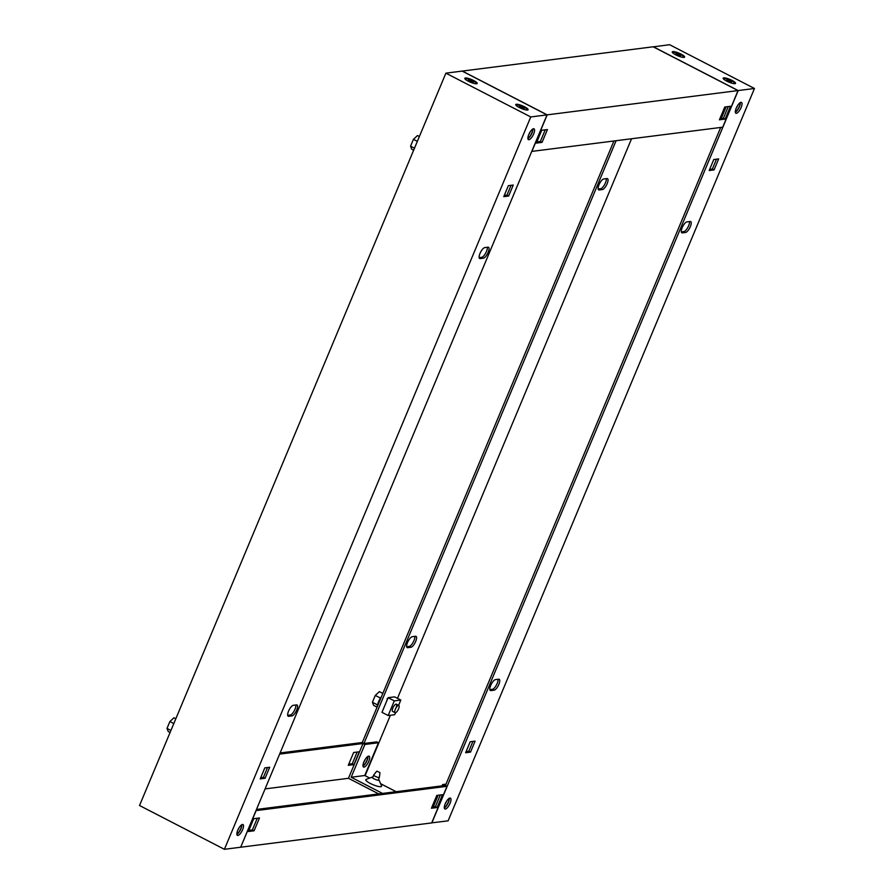 <?xml version="1.0" encoding="UTF-8"?>
<svg xmlns="http://www.w3.org/2000/svg" width="894" height="894" viewBox="0 0 894 894"><rect width="100%" height="100%" fill="white"/><g stroke="black" fill="none" stroke-linecap="round" stroke-linejoin="round"><path stroke-width="1.34" d="M413.631 150.259L411.765 149.287L410.558 146.191L413.43 139.319L417.509 135.553L419.375 136.514M417.353 141.353L413.43 139.319M414.481 148.214L410.558 146.191M175.827 718.742L173.961 717.77L169.882 721.547L167.01 728.42L168.217 731.515L170.083 732.477M170.933 730.443L167.01 728.42M173.805 723.57L169.882 721.547M519.224 107.492A6.705 1.442 22.7 0 0 527.829 109.973A6.705 1.442 22.7 0 0 524.599 106.811A6.705 1.442 22.7 0 0 518.263 104.453A6.705 1.442 22.7 0 0 515.76 104.922A6.705 1.442 22.7 0 0 519.224 107.492M468.311 81.22A6.705 1.442 22.7 0 0 476.904 83.701A6.705 1.442 22.7 0 0 473.675 80.538A6.705 1.442 22.7 0 0 467.338 78.18A6.705 1.442 22.7 0 0 464.835 78.65A6.705 1.442 22.7 0 0 468.311 81.22M532.869 128.971A6.102 2.079 -62.7 0 1 531.975 133.027A6.102 2.079 -62.7 0 1 527.896 138.592M528.79 134.525A6.102 2.079 -62.7 0 1 534.02 128.803A6.102 2.079 -62.7 0 1 533.673 133.91A6.102 2.079 -62.7 0 1 528.432 139.632A6.102 2.079 -62.7 0 1 528.79 134.525M295.858 704.997A6.102 2.079 -62.7 0 1 294.998 709.221A6.102 2.079 -62.7 0 1 290.259 715.021L287.689 715.345M296.685 710.093A6.102 2.079 -62.7 0 1 291.947 715.893L288.695 716.306A6.102 2.079 -62.7 0 1 288.203 716.239A6.102 2.079 -62.7 0 1 288.84 710.495A6.102 2.079 -62.7 0 1 293.288 705.321L296.551 704.908A6.102 2.079 -62.7 0 1 297.043 704.986A6.102 2.079 -62.7 0 1 296.685 710.093M487.331 247.28A6.102 2.079 -62.7 0 1 486.459 251.493A6.102 2.079 -62.7 0 1 481.721 257.304L479.15 257.628M488.158 252.376A6.102 2.079 -62.7 0 1 483.419 258.176L480.167 258.589A6.102 2.079 -62.7 0 1 479.665 258.511A6.102 2.079 -62.7 0 1 480.301 252.767A6.102 2.079 -62.7 0 1 484.76 247.604L488.012 247.191A6.102 2.079 -62.7 0 1 488.515 247.269A6.102 2.079 -62.7 0 1 488.158 252.376M241.827 824.704A6.102 2.079 -62.7 0 1 240.944 828.772A6.102 2.079 -62.7 0 1 236.865 834.337M237.759 830.269A6.102 2.079 -62.7 0 1 242.989 824.536A6.102 2.079 -62.7 0 1 242.632 829.643A6.102 2.079 -62.7 0 1 237.402 835.376A6.102 2.079 -62.7 0 1 237.759 830.269M445.882 73.163L530.757 116.946L224.405 849.3L139.531 805.516L445.882 73.163L462.153 71.084L547.027 114.879L530.757 116.946M503.769 196.646L508.362 185.661L513.245 185.047L508.652 196.032L503.769 196.646M260.221 778.875L264.814 767.89L269.697 767.264L265.093 778.249L260.221 778.875M547.027 114.879L240.676 847.233L224.405 849.3M511.066 185.315L506.954 195.149L504.25 195.495M267.518 767.544L263.406 777.378L260.702 777.724M265.093 778.249L263.406 777.378M508.652 196.032L506.954 195.149M473.049 81.645C469.909 80.024 468.456 79.7 468.702 80.672C471.853 82.282 473.295 82.617 473.049 81.645L472.892 82.17M468.478 79.946L468.702 80.672M472.859 82.103C469.708 80.482 468.266 80.158 468.512 81.13M466.478 80.169A5.744 1.229 -157.3 0 1 465.584 78.94A5.744 1.229 -157.3 0 1 466.076 78.683A5.744 1.229 -157.3 0 1 472.289 80.426A5.744 1.229 -157.3 0 1 476.167 83.377A5.744 1.229 -157.3 0 1 475.675 83.634A5.744 1.229 -157.3 0 1 474.658 83.589M473.272 82.371L473.082 81.712M523.973 107.917C520.822 106.297 519.38 105.973 519.626 106.934C522.766 108.554 524.219 108.878 523.973 107.917L523.817 108.442M519.403 106.207L519.626 106.934M523.783 108.375C520.632 106.755 519.191 106.431 519.436 107.392M517.402 106.442A5.744 1.229 -157.3 0 1 516.508 105.213A5.744 1.229 -157.3 0 1 517 104.956A5.744 1.229 -157.3 0 1 523.213 106.699A5.744 1.229 -157.3 0 1 527.091 109.638A5.744 1.229 -157.3 0 1 526.6 109.895A5.744 1.229 -157.3 0 1 525.583 109.861M524.197 108.643L524.007 107.984M396.12 707.59A4.068 1.386 117.3 0 0 396.355 704.181A4.068 1.386 117.3 0 0 392.868 708.003A4.068 1.386 117.3 0 0 392.634 711.412L395.092 712.674A4.068 1.386 117.3 0 0 398.579 708.853A4.068 1.386 117.3 0 0 398.813 705.455A4.068 1.386 117.3 0 0 395.327 709.277A4.068 1.386 117.3 0 0 395.092 712.674M388.175 715.535L394.299 700.885L388.108 697.689L381.984 712.339L388.175 715.535L394.679 714.708L395.517 712.708M398.601 705.344L400.814 700.058L394.612 696.862L388.108 697.689M394.299 700.885L400.814 700.058M387.035 698.884L387.638 698.806M377.279 706.696A8.638 2.95 -62.7 0 1 378.553 701.801A8.638 2.95 -62.7 0 1 381.459 696.694M380.486 698.091L375.29 695.409L379.369 691.643L382.822 693.42M377.536 704.919L372.418 702.282L375.29 695.409M377.078 707.165L373.625 705.388L372.418 702.282M726.677 81.108A6.705 1.442 -157.3 0 1 723.201 78.527A6.705 1.442 -157.3 0 1 725.716 78.057A6.705 1.442 -157.3 0 1 732.041 80.415A6.705 1.442 -157.3 0 1 735.27 83.578A6.705 1.442 -157.3 0 1 726.677 81.108M675.752 54.836A6.705 1.442 -157.3 0 1 672.277 52.265A6.705 1.442 -157.3 0 1 674.791 51.785A6.705 1.442 -157.3 0 1 681.116 54.154A6.705 1.442 -157.3 0 1 684.346 57.305A6.705 1.442 -157.3 0 1 675.752 54.836M449.28 798.32A6.102 2.079 -62.7 0 1 448.386 802.376A6.102 2.079 -62.7 0 1 444.307 807.941M450.084 803.259A6.102 2.079 -62.7 0 1 444.843 808.981A6.102 2.079 -62.7 0 1 445.201 803.874A6.102 2.079 -62.7 0 1 450.442 798.152A6.102 2.079 -62.7 0 1 450.084 803.259M365.3 759.252A6.102 2.079 -62.7 0 1 365.21 759.475A6.102 2.079 -62.7 0 1 363.802 762.157M362.986 765.823A6.102 2.079 117.3 0 0 366.909 760.347A6.102 2.079 117.3 0 0 367.814 756.458M682.178 227.691A6.102 2.079 -62.7 0 1 686.916 221.891L690.179 221.477A6.102 2.079 -62.7 0 1 690.671 221.544A6.102 2.079 -62.7 0 1 690.034 227.288A6.102 2.079 -62.7 0 1 685.575 232.462L682.323 232.876A6.102 2.079 -62.7 0 1 681.831 232.798A6.102 2.079 -62.7 0 1 682.178 227.691M603.741 178.979A6.102 2.079 117.3 0 0 599.002 184.779A6.102 2.079 117.3 0 0 598.656 189.886A6.102 2.079 117.3 0 0 599.148 189.964L602.4 189.55A6.102 2.079 117.3 0 0 606.858 184.376A6.102 2.079 117.3 0 0 607.495 178.644A6.102 2.079 117.3 0 0 607.004 178.565L603.741 178.979M490.717 685.407A6.102 2.079 -62.7 0 1 495.455 679.608L498.707 679.194A6.102 2.079 -62.7 0 1 499.198 679.272A6.102 2.079 -62.7 0 1 498.573 685.016A6.102 2.079 -62.7 0 1 494.114 690.179L490.851 690.593A6.102 2.079 -62.7 0 1 490.359 690.526A6.102 2.079 -62.7 0 1 490.717 685.407M412.279 636.696A6.102 2.079 117.3 0 0 407.541 642.507A6.102 2.079 117.3 0 0 407.183 647.614A6.102 2.079 117.3 0 0 407.686 647.681L410.938 647.267A6.102 2.079 117.3 0 0 415.397 642.104A6.102 2.079 117.3 0 0 416.023 636.36A6.102 2.079 117.3 0 0 415.531 636.282L412.279 636.696M740.31 102.575A6.102 2.079 -62.7 0 1 739.416 106.643A6.102 2.079 -62.7 0 1 735.349 112.208M741.115 107.515A6.102 2.079 -62.7 0 1 735.885 113.247A6.102 2.079 -62.7 0 1 736.231 108.14A6.102 2.079 -62.7 0 1 741.472 102.408A6.102 2.079 -62.7 0 1 741.115 107.515M431.724 822.849L448.117 820.837L754.469 88.484L669.595 44.7L653.29 46.857M475.105 741.137L470.512 752.122L465.629 752.737L470.222 741.752L475.105 741.137M718.653 158.908L714.06 169.894L709.177 170.519L713.77 159.534L718.653 158.908M431.847 822.916L738.198 90.551L754.469 88.484M738.198 90.551L653.324 46.767M606.311 178.655A6.102 2.079 -62.7 0 1 604.567 184.667A6.102 2.079 -62.7 0 1 600.712 188.679L598.142 189.003M414.85 636.372A6.102 2.079 -62.7 0 1 413.095 642.395A6.102 2.079 -62.7 0 1 409.24 646.396L406.669 646.72M613.899 141.04L362.26 742.59M616.078 140.76L363.959 743.473M445.435 785.502L720.698 127.451M472.926 741.417L468.814 751.251L466.109 751.586M689.486 221.556A6.102 2.079 -62.7 0 1 687.743 227.579A6.102 2.079 -62.7 0 1 683.888 231.58L681.306 231.915M498.025 679.284A6.102 2.079 -62.7 0 1 496.271 685.296A6.102 2.079 -62.7 0 1 492.415 689.308L489.845 689.632M716.474 159.188L712.362 169.022L709.657 169.368M387.65 698.773L383.057 709.758M631.533 138.793L397.472 698.337M390.399 715.256L365.11 775.701M714.06 169.894L712.362 169.022M470.512 752.122L468.814 751.251M376.843 771.164L379.972 772.595L376.843 771.164M373.994 774.886A3.051 0.659 22.7 0 0 373.748 774.986A3.051 0.659 22.7 0 0 373.726 775.02A3.051 0.659 22.7 0 0 375.793 776.584A3.051 0.659 22.7 0 0 379.09 777.512A3.051 0.659 22.7 0 0 379.358 777.378A3.051 0.659 22.7 0 0 379.369 777.333L379.972 772.595M678.121 54.031C681.25 55.651 681.384 56.143 678.524 55.506C675.395 53.886 675.261 53.394 678.121 54.031L675.931 53.551L676.11 54.523M680.345 55.774L678.524 55.506M676.233 54.132L680.256 55.685M682.111 57.205A5.744 1.229 22.7 0 0 683.117 57.238A5.744 1.229 22.7 0 0 683.619 56.981A5.744 1.229 22.7 0 0 679.731 54.042A5.744 1.229 22.7 0 0 673.528 52.288A5.744 1.229 22.7 0 0 673.026 52.556A5.744 1.229 22.7 0 0 673.931 53.774M729.046 80.304C732.175 81.924 732.309 82.416 729.448 81.779C726.319 80.158 726.185 79.667 729.046 80.304L726.856 79.823L727.034 80.784M731.27 82.047L729.448 81.779M727.157 80.393L731.18 81.946M733.035 83.466A5.744 1.229 22.7 0 0 734.041 83.511A5.744 1.229 22.7 0 0 734.544 83.254A5.744 1.229 22.7 0 0 730.655 80.315A5.744 1.229 22.7 0 0 724.453 78.56A5.744 1.229 22.7 0 0 723.95 78.817A5.744 1.229 22.7 0 0 724.855 80.047M737.639 105.458A6.102 2.079 -62.7 0 1 737.55 105.682A6.102 2.079 -62.7 0 1 736.142 108.364M740.154 102.665A6.102 2.079 -62.7 0 1 739.249 106.554A6.102 2.079 -62.7 0 1 735.326 112.029M530.198 131.843A6.102 2.079 -62.7 0 1 530.108 132.066A6.102 2.079 -62.7 0 1 528.7 134.748M532.712 129.06A6.102 2.079 -62.7 0 1 531.807 132.949A6.102 2.079 -62.7 0 1 527.885 138.414M531.74 151.41L722.721 127.194L738.042 90.573L653.168 46.79L462.31 71.073L547.184 114.857L738.042 90.573M531.874 151.466L547.184 114.857M725.112 119.092L719.413 119.807L724.777 107.001L730.465 106.274L725.112 119.092L723.414 118.209L728.286 106.554M542.066 142.369L536.378 143.096L541.73 130.278L547.43 129.552L542.066 142.369L540.367 141.498L545.251 129.831M721.257 118.489L726.14 106.822M719.894 118.656L723.414 118.209M536.858 141.945L540.367 141.498M378.508 779.389A3.721 0.805 -157.3 0 1 378.933 779.881A3.721 0.805 -157.3 0 1 378.799 780.205A3.721 0.805 -157.3 0 1 374.027 778.83A3.721 0.805 -157.3 0 1 372.105 777.4A3.721 0.805 -157.3 0 1 372.239 777.076A3.721 0.805 -157.3 0 1 372.887 777.042M372.239 777.076L366.149 779.4A8.56 1.844 22.7 0 0 370.261 783.435A8.56 1.844 22.7 0 0 378.352 786.452A8.56 1.844 22.7 0 0 381.559 785.848L378.933 779.881M363.892 761.934A6.102 2.079 117.3 0 0 363.545 767.041A6.102 2.079 117.3 0 0 368.775 761.308A6.102 2.079 117.3 0 0 369.133 756.201A6.102 2.079 117.3 0 0 363.892 761.934M362.998 766.002A6.102 2.079 117.3 0 0 367.076 760.436A6.102 2.079 117.3 0 0 367.97 756.369M449.123 798.409A6.102 2.079 -62.7 0 1 448.218 802.298A6.102 2.079 -62.7 0 1 444.296 807.763M446.609 801.192A6.102 2.079 -62.7 0 1 446.519 801.415A6.102 2.079 -62.7 0 1 445.111 804.097M241.671 824.793A6.102 2.079 -62.7 0 1 240.765 828.682A6.102 2.079 -62.7 0 1 236.854 834.147M239.167 827.587A6.102 2.079 -62.7 0 1 239.067 827.81A6.102 2.079 -62.7 0 1 237.659 830.492M279.621 754.111L363.02 743.506L364.886 744.467L378.464 742.746L364.763 775.511L351.174 777.244L382.531 793.425M280.101 752.96L362.126 742.534L364.003 743.495L376.765 741.864L378.464 742.746M445.514 785.301L447 786.318L256.153 810.59L240.709 847.143M442.496 794.688L436.808 795.414L431.444 808.232L437.144 807.505L442.496 794.688M259.461 817.976L253.762 818.692L248.398 831.509L254.097 830.783L259.461 817.976M447 786.318L431.69 822.927L240.832 847.21M348.749 764.169L352.27 763.722L357.142 752.055M445.994 784.15L442.631 784.574L444.497 785.547L256.477 809.461M396.12 791.693L380.609 783.692M369.68 778.059L364.763 775.511M431.925 807.07L435.445 806.623L440.317 794.967M248.89 830.358L252.399 829.911L257.282 818.245M442.631 784.574L442.094 785.848M438.161 795.235L433.288 806.902M364.886 744.467L351.174 777.244M363.02 743.506L348.459 778.294L378.721 793.906M348.269 765.32L353.633 752.502L359.321 751.776L353.968 764.594L348.269 765.32M265.071 788.899L348.459 778.294M352.27 763.722L353.968 764.594M252.399 829.911L254.097 830.783M435.445 806.623L437.144 807.505M291.947 715.893L290.259 715.021M483.419 258.176L481.721 257.304M480.167 258.589L479.318 258.154M288.695 716.306L287.846 715.87M410.938 647.267L409.24 646.396M407.686 647.681L406.837 647.245M490.851 690.593L490.013 690.157M494.114 690.179L492.415 689.308M602.4 189.55L600.712 188.679M599.148 189.964L598.309 189.528M682.323 232.876L681.474 232.44M685.575 232.462L683.888 231.58M396.355 704.181L398.813 705.455M376.698 771.22L373.748 774.986M372.53 777.892L373.726 775.02M378.151 780.239L379.358 777.378"/></g></svg>
